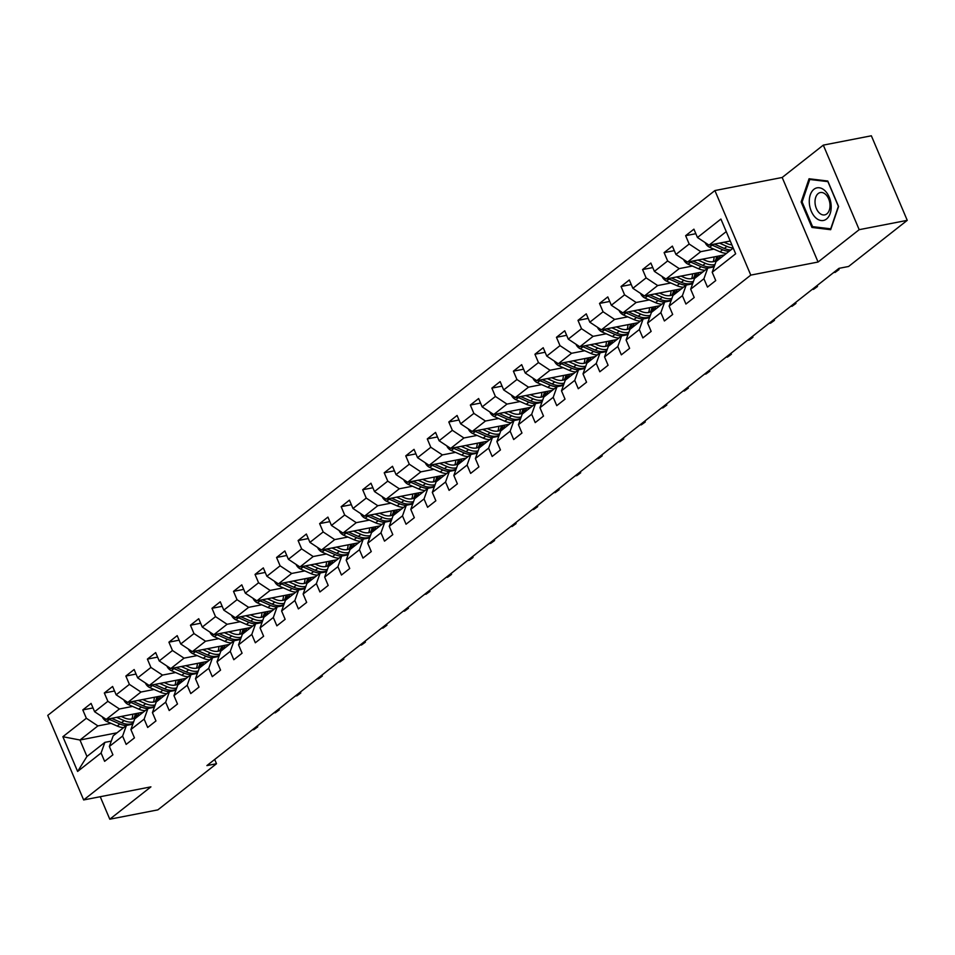 <?xml version="1.0" encoding="UTF-8"?>
<svg xmlns="http://www.w3.org/2000/svg" width="955" height="955" viewBox="0 0 955 955"><rect width="100%" height="100%" fill="white"/><g stroke="black" fill="none" stroke-linecap="round" stroke-linejoin="round"><path stroke-width="1.43" d="M714.901 190.558L47.75 715.39L83.646 799.944L750.785 275.112L714.901 190.558L782.181 177.475L818.065 262.028L859.19 229.678L823.306 145.124L782.181 177.475M823.306 145.124L871.354 135.789L907.25 220.342L859.19 229.678M117.023 732.807L79.969 740.018L86.953 756.467L104.895 742.357L101.087 752.994L104.62 761.338L112.905 754.82L109.359 746.476L122.61 736.054L126.156 744.399L134.44 737.881L130.895 729.536L144.145 719.115L147.679 727.459L155.963 720.941L152.43 712.609L165.669 702.176L169.214 710.52L177.499 704.002L173.953 695.67L187.204 685.248L190.749 693.581L199.022 687.075L195.489 678.73L208.727 668.309L212.273 676.653L220.557 670.135L217.012 661.791L230.262 651.37L233.808 659.714L242.081 653.196L238.547 644.852L251.798 634.43L255.331 642.775L263.616 636.257L260.07 627.924L273.321 617.491L276.866 625.835L285.139 619.317L281.606 610.985L294.856 600.564L298.39 608.896L306.674 602.39L303.129 594.046L316.38 583.624L319.925 591.969L328.198 585.451L324.664 577.107L337.915 566.685L341.448 575.029L349.733 568.512L346.188 560.167L359.438 549.746L362.984 558.09L371.268 551.572L367.723 543.24L380.973 532.806L384.507 541.151L392.792 534.633L389.258 526.301L402.497 515.879L406.042 524.211L414.327 517.706L410.781 509.361L424.032 498.94L427.577 507.284L435.85 500.766L432.317 492.422L445.555 482L449.101 490.345L457.385 483.827L453.84 475.483L467.091 465.061L470.636 473.405L478.909 466.888L475.375 458.555L488.626 448.122L492.159 456.466L500.444 449.948L496.898 441.616L510.149 431.194L513.695 439.527L521.967 433.021L518.434 424.677L531.684 414.255L535.218 422.599L543.502 416.082L539.957 407.737L553.208 397.316L556.753 405.66L565.026 399.142L561.492 390.798L574.743 380.377L578.276 388.721L586.561 382.203L583.016 373.871L596.266 363.437L599.812 371.782L608.096 365.264L604.551 356.931L617.801 346.51L621.335 354.842L629.62 348.336L626.086 339.992L639.325 329.57L642.87 337.915L651.155 331.397L647.609 323.053L660.86 312.631L664.405 320.976L672.678 314.458L669.145 306.113L682.383 295.692L685.929 304.036L694.213 297.518L690.668 289.186L703.919 278.753L707.464 287.097L715.737 280.579L712.203 272.247L735.66 253.791L720.918 219.053L697.46 237.509L693.915 229.164L685.63 235.682L695.837 233.7M101.087 752.994L77.618 771.449L62.875 736.711L86.344 718.255L82.799 709.911L93.005 707.93M685.63 235.682L689.176 244.026L675.925 254.448L672.38 246.104L664.107 252.621L667.64 260.954L654.402 271.387L650.856 263.043L642.572 269.561L646.117 277.893L632.867 288.315L629.321 279.982L621.048 286.488L624.582 294.832L611.331 305.254L607.798 296.91L599.513 303.427L603.059 311.772L589.808 322.193L586.263 313.849L577.99 320.367L581.523 328.711L568.273 339.132L564.739 330.788L556.455 337.306L560 345.638L546.749 356.072L543.204 347.727L534.931 354.245L538.465 362.578L525.214 372.999L521.681 364.667L513.396 371.173L516.942 379.517L503.691 389.938L500.145 381.594L491.861 388.112L495.406 396.456L482.156 406.878L478.622 398.533L470.338 405.051L473.871 413.396L460.632 423.817L457.087 415.473L448.802 421.991L452.348 430.323L439.097 440.756L435.552 432.412L427.279 438.93L430.812 447.262L417.562 457.684L414.028 449.351L405.744 455.857L409.289 464.202L396.038 474.623L392.493 466.279L384.22 472.797L387.754 481.141L374.503 491.562L370.97 483.218L362.685 489.736L366.231 498.08L352.98 508.502L349.435 500.157L341.162 506.675L344.695 515.008L331.445 525.441L327.911 517.097L319.627 523.615L323.172 531.947L309.921 542.368L306.376 534.036L298.103 540.542L301.637 548.886L288.386 559.308L284.853 550.963L276.568 557.481L280.113 565.826L266.863 576.247L263.317 567.903L255.033 574.421L258.578 582.765L245.328 593.186L241.794 584.842L233.509 591.36L237.043 599.692L223.804 610.126L220.259 601.781L211.974 608.299L215.52 616.632L202.269 627.053L198.724 618.721L190.451 625.227L193.984 633.571L180.734 643.992L177.2 635.648L168.916 642.166L172.461 650.51L159.21 660.932L155.665 652.587L147.392 659.105L150.926 667.45L137.675 677.871L134.142 669.527L125.857 676.045L129.403 684.377L116.152 694.81L112.606 686.466L104.334 692.984L107.867 701.316L94.617 711.738L91.083 703.405L82.799 709.911M907.25 220.342L848.589 266.481L838.979 268.343L206.889 765.6L216.499 763.725L214.684 759.464M109.359 746.476L113.168 735.839L126.418 725.418L132.817 724.177M143.25 712.179L106.184 719.39L119.435 708.968L132.578 706.413M126.418 725.418L122.61 736.054M94.617 711.738L106.184 719.39M107.867 701.316L119.435 708.968M130.895 729.536L134.703 718.9L147.953 708.479L154.34 707.237M164.773 695.252L127.719 702.45L140.97 692.029L154.101 689.474M147.953 708.479L144.145 719.115M116.152 694.81L127.719 702.45M129.403 684.377L140.97 692.029M152.43 712.609L156.238 701.973L169.477 691.539L175.875 690.298M186.309 678.313L149.255 685.511L162.493 675.09L175.636 672.535M169.477 691.539L165.669 702.176M137.675 677.871L149.255 685.511M150.926 667.45L162.493 675.09M173.953 695.67L177.761 685.033L191.012 674.612L197.41 673.371M207.832 661.373L170.778 668.572L184.029 658.15L197.16 655.596M191.012 674.612L187.204 685.248M159.21 660.932L170.778 668.572M172.461 650.51L184.029 658.15M195.489 678.73L199.297 668.094L212.547 657.673L218.934 656.431M229.367 644.434L192.313 651.644L205.552 641.223L218.695 638.668M212.547 657.673L208.727 668.309M180.734 643.992L192.313 651.644M193.984 633.571L205.552 641.223M217.012 661.791L220.82 651.155L234.071 640.733L240.469 639.492M250.89 627.495L213.836 634.705L227.087 624.284L240.23 621.729M234.071 640.733L230.262 651.37M202.269 627.053L213.836 634.705M215.52 616.632L227.087 624.284M238.547 644.852L242.355 634.216L255.606 623.794L261.992 622.553M272.426 610.567L235.372 617.766L248.622 607.344L261.754 604.79M255.606 623.794L251.798 634.43M223.804 610.126L235.372 617.766M237.043 599.692L248.622 607.344M260.07 627.924L263.878 617.288L277.129 606.855L283.528 605.613M293.949 593.628L256.895 600.826L270.146 590.405L283.289 587.85M277.129 606.855L273.321 617.491M245.328 593.186L256.895 600.826M258.578 582.765L270.146 590.405M281.606 610.985L285.414 600.349L298.664 589.927L305.051 588.686M315.484 576.689L278.43 583.887L291.681 573.466L304.812 570.911M298.664 589.927L294.856 600.564M266.863 576.247L278.43 583.887M280.113 565.826L291.681 573.466M303.129 594.046L306.937 583.41L320.188 572.988L326.586 571.747M337.019 559.749L299.954 566.96L313.204 556.538L326.347 553.984M320.188 572.988L316.38 583.624M288.386 559.308L299.954 566.96M301.637 548.886L313.204 556.538M324.664 577.107L328.472 566.47L341.723 556.049L348.109 554.807M358.543 542.81L321.489 550.02L334.739 539.599L347.871 537.044M341.723 556.049L337.915 566.685M309.921 542.368L321.489 550.02M323.172 531.947L334.739 539.599M346.188 560.167L349.996 549.531L363.246 539.109L369.645 537.868M380.078 525.883L343.012 533.081L356.263 522.66L369.406 520.105M363.246 539.109L359.438 549.746M331.445 525.441L343.012 533.081M344.695 515.008L356.263 522.66M367.723 543.24L371.531 532.604L384.781 522.17L391.168 520.929M401.601 508.943L364.547 516.142L377.798 505.72L390.929 503.166M384.781 522.17L380.973 532.806M352.98 508.502L364.547 516.142M366.231 498.08L377.798 505.72M389.258 526.301L393.066 515.664L406.305 505.243L412.703 504.001M423.137 492.004L386.083 499.202L399.321 488.781L412.464 486.226M406.305 505.243L402.497 515.879M374.503 491.562L386.083 499.202M387.754 481.141L399.321 488.781M410.781 509.361L414.589 498.725L427.84 488.303L434.239 487.062M444.66 475.065L407.606 482.275L420.857 471.854L433.988 469.299M427.84 488.303L424.032 498.94M396.038 474.623L407.606 482.275M409.289 464.202L420.857 471.854M432.317 492.422L436.125 481.786L449.375 471.364L455.762 470.123M466.195 458.125L429.141 465.336L442.38 454.914L455.523 452.36M449.375 471.364L445.555 482M417.562 457.684L429.141 465.336M430.812 447.262L442.38 454.914M453.84 475.483L457.648 464.846L470.899 454.425L477.297 453.183M487.719 441.198L450.665 448.396L463.915 437.975L477.058 435.42M470.899 454.425L467.091 465.061M439.097 440.756L450.665 448.396M452.348 430.323L463.915 437.975M475.375 458.555L479.183 447.919L492.434 437.486L498.82 436.244M509.254 424.259L472.2 431.457L485.45 421.036L498.582 418.481M492.434 437.486L488.626 448.122M460.632 423.817L472.2 431.457M473.871 413.396L485.45 421.036M496.898 441.616L500.707 430.98L513.957 420.558L520.356 419.317M530.789 407.319L493.723 414.518L506.974 404.096L520.117 401.542M513.957 420.558L510.149 431.194M482.156 406.878L493.723 414.518M495.406 396.456L506.974 404.096M518.434 424.677L522.242 414.04L535.492 403.619L541.879 402.377M552.312 390.38L515.258 397.59L528.509 387.169L541.64 384.614M535.492 403.619L531.684 414.255M503.691 389.938L515.258 397.59M516.942 379.517L528.509 387.169M539.957 407.737L543.765 397.101L557.016 386.68L563.414 385.438M573.848 373.441L536.782 380.651L550.032 370.23L563.175 367.675M557.016 386.68L553.208 397.316M525.214 372.999L536.782 380.651M538.465 362.578L550.032 370.23M561.492 390.798L565.3 380.162L578.551 369.74L584.938 368.499M595.371 356.513L558.317 363.712L571.568 353.29L584.699 350.736M578.551 369.74L574.743 380.377M546.749 356.072L558.317 363.712M560 345.638L571.568 353.29M583.016 373.871L586.836 363.234L600.074 352.801L606.473 351.559M616.906 339.574L579.84 346.772L593.091 336.351L606.234 333.796M600.074 352.801L596.266 363.437M568.273 339.132L579.84 346.772M581.523 328.711L593.091 336.351M604.551 356.931L608.359 346.295L621.61 335.874L627.996 334.632M638.429 322.635L601.375 329.833L614.626 319.412L627.757 316.857M621.61 335.874L617.801 346.51M589.808 322.193L601.375 329.833M603.059 311.772L614.626 319.412M626.086 339.992L629.894 329.356L643.133 318.934L649.531 317.693M659.965 305.695L622.911 312.906L636.149 302.484L649.293 299.93M643.133 318.934L639.325 329.57M611.331 305.254L622.911 312.906M624.582 294.832L636.149 302.484M647.609 323.053L651.417 312.416L664.668 301.995L671.067 300.753M681.488 288.756L644.434 295.966L657.685 285.545L670.816 282.99M664.668 301.995L660.86 312.631M632.867 288.315L644.434 295.966M646.117 277.893L657.685 285.545M669.145 306.113L672.953 295.477L686.203 285.056L692.59 283.814M703.023 271.829L665.969 279.027L679.22 268.606L692.351 266.051M686.203 285.056L682.383 295.692M654.402 271.387L665.969 279.027M667.64 260.954L679.22 268.606M690.668 289.186L694.476 278.55L707.727 268.116L714.125 266.875M724.547 254.89L687.493 262.088L700.743 251.666L713.886 249.112M707.727 268.116L703.919 278.753M675.925 254.448L687.493 262.088M689.176 244.026L700.743 251.666M712.203 272.247L716.011 261.61L733.225 248.061M730.241 241.03L709.028 245.149L726.242 231.611M697.46 237.509L709.028 245.149M100.239 796.709L109.789 819.211L157.85 809.876L216.499 763.725M109.789 819.211L150.914 786.86L83.646 799.944M818.065 262.028L750.785 275.112M104.895 742.357L111.281 741.116M111.043 723.353L97.911 725.907L79.969 740.018L62.875 736.711M86.953 756.467L77.618 771.449M86.344 718.255L97.911 725.907M664.107 252.621L674.314 250.64M642.572 269.561L652.778 267.567M621.048 286.488L631.243 284.506M599.513 303.427L609.72 301.446M577.99 320.367L588.185 318.385M556.455 337.306L566.661 335.324M534.931 354.245L545.126 352.252M513.396 371.173L523.603 369.191M491.861 388.112L502.067 386.13M470.338 405.051L480.544 403.07M448.802 421.991L459.009 420.009M427.279 438.93L437.486 436.936M405.744 455.857L415.95 453.876M384.22 472.797L394.415 470.815M362.685 489.736L372.892 487.754M341.162 506.675L351.356 504.694M319.627 523.615L329.833 521.621M298.103 540.542L308.298 538.56M276.568 557.481L286.775 555.5M255.033 574.421L265.239 572.439M233.509 591.36L243.716 589.378M211.974 608.299L222.181 606.306M190.451 625.227L200.657 623.245M168.916 642.166L179.122 640.184M147.392 659.105L157.587 657.124M125.857 676.045L136.064 674.063M104.334 692.984L114.528 690.99M809.052 178.764L801.138 201.982L811.941 227.445L830.671 229.701L838.586 206.483L827.77 181.02L809.052 178.764M814.711 226.896L811.941 227.445M802.164 201.78L801.138 201.982M705.184 242.582L705.196 242.725A6.78 4.93 51.8 0 0 709.589 247.226L720.046 251.822A19.566 14.23 51.8 0 0 726.504 253.35M719.497 243.119L726.946 246.402A19.566 14.23 51.8 0 0 733.165 247.918M724.045 242.236L727.268 243.644A16.235 11.806 51.8 0 0 731.876 244.874M711.332 244.707A6.78 4.93 51.8 0 0 712.215 245.16L722.672 249.768A19.566 14.23 51.8 0 0 729.131 251.284M730.778 249.983A19.566 14.23 -128.2 0 1 724.332 248.467L714.424 244.11M809.315 202.842A16.629 10.696 -101 0 0 821.216 220.545A16.629 10.696 -101 0 0 831.16 205.468A16.629 10.696 -101 0 0 819.271 187.765A16.629 10.696 -101 0 0 809.315 202.842M815.045 202.818A11.376 7.318 -101 0 0 824.69 214.887A11.376 7.318 -101 0 0 829.99 204.621A11.376 7.318 -101 0 0 820.345 192.54A11.376 7.318 -101 0 0 815.045 202.818M827.913 181.665L838.383 206.34L830.719 228.83L812.574 226.645L802.105 201.971L809.768 179.48L828.033 181.641M811.774 179.098L809.768 179.48M838.645 268.618L839.039 269.549L833.321 272.796M837.165 269.776L837.487 270.516L835.816 270.85M839.039 269.549L835.004 272.473M817.11 285.557L817.516 286.488L811.798 289.735M815.642 286.715L815.952 287.455L814.281 287.777M817.516 286.488L813.469 289.413M683.649 259.521L683.661 259.665A6.78 4.93 51.8 0 0 688.066 264.165L698.523 268.761A19.566 14.23 51.8 0 0 704.969 270.289M713.146 261.718A16.235 11.806 51.8 0 0 714.053 256.931M697.962 260.058L705.423 263.341A19.566 14.23 51.8 0 0 714.949 264.583M723.413 255.785A19.566 14.23 51.8 0 0 723.544 255.081M702.522 259.175L705.733 260.584A16.235 11.806 51.8 0 0 717.324 259.915A16.235 11.806 51.8 0 0 720.273 255.725M689.808 261.646A6.78 4.93 51.8 0 0 690.692 262.1L701.137 266.696A19.566 14.23 51.8 0 0 707.595 268.224M713.278 267.042A19.566 14.23 51.8 0 0 714.256 266.481M716.596 256.429A16.235 11.806 -128.2 0 1 714.913 261.252M714.447 265.968A19.566 14.23 -128.2 0 1 702.796 265.394L692.888 261.037M715.904 260.822A16.235 11.806 51.8 0 0 718.1 256.143M662.113 276.461L662.137 276.604A6.78 4.93 51.8 0 0 666.53 281.104L676.988 285.7A19.566 14.23 51.8 0 0 683.446 287.228M691.623 278.645A16.235 11.806 51.8 0 0 692.518 273.87M676.438 276.998L683.887 280.269A19.566 14.23 51.8 0 0 693.414 281.522M701.877 272.724A19.566 14.23 51.8 0 0 702.009 272.02M680.987 276.102L684.21 277.523A16.235 11.806 51.8 0 0 695.789 276.855A16.235 11.806 51.8 0 0 698.738 272.653M668.273 278.574A6.78 4.93 51.8 0 0 669.157 279.039L679.614 283.635A19.566 14.23 51.8 0 0 686.072 285.163M691.742 283.981A19.566 14.23 51.8 0 0 692.733 283.42M695.061 273.369A16.235 11.806 -128.2 0 1 693.378 278.192M692.924 282.907A19.566 14.23 -128.2 0 1 681.261 282.334L671.365 277.977M694.38 277.75A16.235 11.806 51.8 0 0 696.565 273.082M795.587 302.484L795.981 303.427L790.263 306.674M794.106 303.654L794.429 304.394L792.746 304.717M795.981 303.427L791.946 306.352M774.051 319.424L774.457 320.367L768.739 323.614M772.583 320.582L772.893 321.334L771.222 321.656M774.457 320.367L770.41 323.279M752.528 336.363L752.922 337.306L747.204 340.541M751.048 337.521L751.37 338.273L749.687 338.595M752.922 337.306L748.875 340.219M640.59 293.4L640.602 293.531A6.78 4.93 51.8 0 0 645.007 298.044L655.464 302.64A19.566 14.23 51.8 0 0 661.911 304.168M670.088 295.584A16.235 11.806 51.8 0 0 670.995 290.798M654.903 293.925L662.364 297.208A19.566 14.23 51.8 0 0 671.878 298.461M680.354 289.663A19.566 14.23 51.8 0 0 680.485 288.959M659.463 293.042L662.675 294.462A16.235 11.806 51.8 0 0 674.266 293.794A16.235 11.806 51.8 0 0 677.214 289.592M646.75 295.513A6.78 4.93 51.8 0 0 647.621 295.978L658.079 300.574A19.566 14.23 51.8 0 0 664.537 302.102M670.207 300.921A19.566 14.23 51.8 0 0 671.198 300.359M673.538 290.308A16.235 11.806 -128.2 0 1 671.854 295.131M671.389 299.834A19.566 14.23 -128.2 0 1 659.738 299.273L649.83 294.916M672.845 294.689A16.235 11.806 51.8 0 0 675.042 290.022M619.055 310.327L619.079 310.471A6.78 4.93 51.8 0 0 623.472 314.971L633.929 319.579A19.566 14.23 51.8 0 0 640.387 321.095M648.564 312.524A16.235 11.806 51.8 0 0 649.46 307.737M633.38 310.864L640.829 314.147A19.566 14.23 51.8 0 0 650.355 315.389M658.819 306.591A19.566 14.23 51.8 0 0 658.95 305.898M637.928 309.981L641.151 311.402A16.235 11.806 51.8 0 0 652.731 310.721A16.235 11.806 51.8 0 0 655.679 306.531M625.215 312.452A6.78 4.93 51.8 0 0 626.098 312.918L636.555 317.514A19.566 14.23 51.8 0 0 643.002 319.042M648.684 317.86A19.566 14.23 51.8 0 0 649.675 317.299M652.002 307.247A16.235 11.806 -128.2 0 1 650.319 312.058M649.854 316.774A19.566 14.23 -128.2 0 1 638.203 316.212L628.306 311.855M651.322 311.628A16.235 11.806 51.8 0 0 653.507 306.949M597.532 327.267L597.543 327.41A6.78 4.93 51.8 0 0 601.948 331.91L612.394 336.506A19.566 14.23 51.8 0 0 618.852 338.034M627.029 329.463A16.235 11.806 51.8 0 0 627.936 324.676M611.845 327.804L619.294 331.087A19.566 14.23 51.8 0 0 628.82 332.328M637.295 323.53A19.566 14.23 51.8 0 0 637.427 322.826M616.405 326.92L619.616 328.329A16.235 11.806 51.8 0 0 631.207 327.661A16.235 11.806 51.8 0 0 634.156 323.47M603.691 329.391A6.78 4.93 51.8 0 0 604.563 329.845L615.02 334.453A19.566 14.23 51.8 0 0 621.478 335.969M627.149 334.787A19.566 14.23 51.8 0 0 628.139 334.238M630.479 324.187A16.235 11.806 -128.2 0 1 628.796 328.998M628.33 333.713A19.566 14.23 -128.2 0 1 616.679 333.152L606.771 328.795M629.787 328.568A16.235 11.806 51.8 0 0 631.971 323.888M575.996 344.206L576.02 344.349A6.78 4.93 51.8 0 0 580.413 348.85L590.87 353.445A19.566 14.23 51.8 0 0 597.329 354.974M605.506 346.402A16.235 11.806 51.8 0 0 606.401 341.615M590.309 344.743L597.77 348.026A19.566 14.23 51.8 0 0 607.296 349.267M615.76 340.469A19.566 14.23 51.8 0 0 615.891 339.765M594.87 343.86L598.081 345.268A16.235 11.806 51.8 0 0 609.672 344.6A16.235 11.806 51.8 0 0 612.621 340.41M582.156 346.331A6.78 4.93 51.8 0 0 583.039 346.784L593.497 351.38A19.566 14.23 51.8 0 0 599.943 352.908M605.625 351.726A19.566 14.23 51.8 0 0 606.616 351.165M608.944 341.114A16.235 11.806 -128.2 0 1 607.261 345.937M606.795 350.652A19.566 14.23 -128.2 0 1 595.144 350.079L585.248 345.722M608.263 345.507A16.235 11.806 51.8 0 0 610.448 340.828M554.473 361.145L554.485 361.288A6.78 4.93 51.8 0 0 558.89 365.789L569.335 370.385A19.566 14.23 51.8 0 0 575.793 371.913M583.971 363.33A16.235 11.806 51.8 0 0 584.878 358.555M568.786 361.682L576.235 364.953A19.566 14.23 51.8 0 0 585.761 366.207M594.237 357.409A19.566 14.23 51.8 0 0 594.368 356.704M573.334 360.787L576.557 362.208A16.235 11.806 51.8 0 0 588.137 361.539A16.235 11.806 51.8 0 0 591.097 357.337M560.621 363.258A6.78 4.93 51.8 0 0 561.504 363.724L571.961 368.32A19.566 14.23 51.8 0 0 578.42 369.848M584.09 368.666A19.566 14.23 51.8 0 0 585.081 368.105M587.409 358.053A16.235 11.806 -128.2 0 1 585.737 362.876M585.272 367.591A19.566 14.23 -128.2 0 1 573.621 367.018L563.713 362.661M586.728 362.434A16.235 11.806 51.8 0 0 588.913 357.767M532.938 378.085L532.95 378.216A6.78 4.93 51.8 0 0 537.355 382.728L547.812 387.324A19.566 14.23 51.8 0 0 554.27 388.852M562.447 380.269A16.235 11.806 51.8 0 0 563.343 375.482M547.251 378.61L554.712 381.893A19.566 14.23 51.8 0 0 564.238 383.146M572.702 374.348A19.566 14.23 51.8 0 0 572.833 373.644M551.811 377.726L555.022 379.147A16.235 11.806 51.8 0 0 566.613 378.478A16.235 11.806 51.8 0 0 569.562 374.276M539.098 380.197A6.78 4.93 51.8 0 0 539.981 380.663L550.426 385.259A19.566 14.23 51.8 0 0 556.884 386.787M562.567 385.605A19.566 14.23 51.8 0 0 563.557 385.044M565.885 374.993A16.235 11.806 -128.2 0 1 564.202 379.815M563.737 384.519A19.566 14.23 -128.2 0 1 552.086 383.958L542.189 379.601M565.205 379.374A16.235 11.806 51.8 0 0 567.389 374.706M511.414 395.012L511.426 395.155A6.78 4.93 51.8 0 0 515.819 399.656L526.277 404.263A19.566 14.23 51.8 0 0 532.735 405.78M540.912 397.208A16.235 11.806 51.8 0 0 541.807 392.421M525.727 395.549L533.177 398.832A19.566 14.23 51.8 0 0 542.703 400.073M551.166 391.275A19.566 14.23 51.8 0 0 551.31 390.583M530.276 394.666L533.499 396.086A16.235 11.806 51.8 0 0 545.078 395.406A16.235 11.806 51.8 0 0 548.039 391.216M517.562 397.137A6.78 4.93 51.8 0 0 518.446 397.602L528.903 402.198A19.566 14.23 51.8 0 0 535.361 403.726M541.031 402.544A19.566 14.23 51.8 0 0 542.022 401.983M544.35 391.932A16.235 11.806 -128.2 0 1 542.679 396.743M542.213 401.458A19.566 14.23 -128.2 0 1 530.562 400.897L520.654 396.54M543.67 396.313A16.235 11.806 51.8 0 0 545.854 391.634M489.879 411.951L489.891 412.094A6.78 4.93 51.8 0 0 494.296 416.595L504.753 421.191A19.566 14.23 51.8 0 0 511.2 422.719M519.377 414.148A16.235 11.806 51.8 0 0 520.284 409.361M504.192 412.488L511.653 415.771A19.566 14.23 51.8 0 0 521.179 417.013M529.643 408.215A19.566 14.23 51.8 0 0 529.774 407.51M508.752 411.605L511.964 413.014A16.235 11.806 51.8 0 0 523.555 412.345A16.235 11.806 51.8 0 0 526.503 408.155M496.039 414.076A6.78 4.93 51.8 0 0 496.922 414.53L507.368 419.138A19.566 14.23 51.8 0 0 513.826 420.654M519.508 419.472A19.566 14.23 51.8 0 0 520.487 418.923M522.827 408.871A16.235 11.806 -128.2 0 1 521.144 413.682M520.678 418.397A19.566 14.23 -128.2 0 1 509.027 417.836L499.119 413.479M522.146 413.252A16.235 11.806 51.8 0 0 524.331 408.573M468.356 428.89L468.368 429.034A6.78 4.93 51.8 0 0 472.761 433.534L483.218 438.13A19.566 14.23 51.8 0 0 489.676 439.658M497.853 431.087A16.235 11.806 51.8 0 0 498.749 426.3M482.669 429.428L490.118 432.711A19.566 14.23 51.8 0 0 499.644 433.952M508.108 425.154A19.566 14.23 51.8 0 0 508.251 424.45M487.217 428.544L490.44 429.953A16.235 11.806 51.8 0 0 502.02 429.284A16.235 11.806 51.8 0 0 504.968 425.094M474.504 431.015A6.78 4.93 51.8 0 0 475.387 431.469L485.844 436.065A19.566 14.23 51.8 0 0 492.303 437.593M497.973 436.411A19.566 14.23 51.8 0 0 498.964 435.85M501.291 425.799A16.235 11.806 -128.2 0 1 499.608 430.621M499.155 435.337A19.566 14.23 -128.2 0 1 487.504 434.764L477.596 430.407M500.611 430.192A16.235 11.806 51.8 0 0 502.796 425.512M446.821 445.83L446.833 445.973A6.78 4.93 51.8 0 0 451.238 450.474L461.695 455.069A19.566 14.23 51.8 0 0 468.141 456.597M476.318 448.014A16.235 11.806 51.8 0 0 477.225 443.239M461.134 446.367L468.595 449.638A19.566 14.23 51.8 0 0 478.121 450.891M486.584 442.093A19.566 14.23 51.8 0 0 486.716 441.389M465.694 445.472L468.905 446.892A16.235 11.806 51.8 0 0 480.496 446.224A16.235 11.806 51.8 0 0 483.445 442.022M452.98 447.943A6.78 4.93 51.8 0 0 453.852 448.408L464.309 453.004A19.566 14.23 51.8 0 0 470.767 454.532M476.45 453.35A19.566 14.23 51.8 0 0 477.428 452.789M479.768 442.738A16.235 11.806 -128.2 0 1 478.085 447.561M477.619 452.276A19.566 14.23 -128.2 0 1 465.968 451.703L456.06 447.346M479.076 447.119A16.235 11.806 51.8 0 0 481.272 442.452M425.285 462.769L425.309 462.9A6.78 4.93 51.8 0 0 429.702 467.413L440.16 472.009A19.566 14.23 51.8 0 0 446.618 473.537M454.795 464.954A16.235 11.806 51.8 0 0 455.69 460.167M439.61 463.294L447.059 466.577A19.566 14.23 51.8 0 0 456.586 467.831M465.049 459.033A19.566 14.23 51.8 0 0 465.181 458.328M444.159 462.411L447.382 463.832A16.235 11.806 51.8 0 0 458.961 463.163A16.235 11.806 51.8 0 0 461.91 458.961M431.445 464.882A6.78 4.93 51.8 0 0 432.329 465.348L442.786 469.944A19.566 14.23 51.8 0 0 449.244 471.472M454.914 470.29A19.566 14.23 51.8 0 0 455.905 469.729M458.233 459.677A16.235 11.806 -128.2 0 1 456.55 464.5M456.096 469.203A19.566 14.23 -128.2 0 1 444.433 468.642L434.537 464.285M457.552 464.058A16.235 11.806 51.8 0 0 459.737 459.391M403.762 479.697L403.774 479.84A6.78 4.93 51.8 0 0 408.179 484.34L418.624 488.948A19.566 14.23 51.8 0 0 425.082 490.464M433.26 481.893A16.235 11.806 51.8 0 0 434.167 477.106M418.075 480.234L425.536 483.517A19.566 14.23 51.8 0 0 435.05 484.758M443.526 475.96A19.566 14.23 51.8 0 0 443.657 475.268M422.635 479.35L425.846 480.771A16.235 11.806 51.8 0 0 437.438 480.09A16.235 11.806 51.8 0 0 440.386 475.9M409.922 481.821A6.78 4.93 51.8 0 0 410.793 482.287L421.251 486.883A19.566 14.23 51.8 0 0 427.709 488.411M433.379 487.229A19.566 14.23 51.8 0 0 434.37 486.668M436.71 476.617A16.235 11.806 -128.2 0 1 435.026 481.427M434.561 486.143A19.566 14.23 -128.2 0 1 422.91 485.582L413.002 481.225M436.017 480.998A16.235 11.806 51.8 0 0 438.214 476.318M382.227 496.636L382.251 496.779A6.78 4.93 51.8 0 0 386.644 501.28L397.101 505.875A19.566 14.23 51.8 0 0 403.559 507.403M411.736 498.832A16.235 11.806 51.8 0 0 412.632 494.045M396.552 497.173L404.001 500.456A19.566 14.23 51.8 0 0 413.527 501.697M421.991 492.899A19.566 14.23 51.8 0 0 422.122 492.195M401.1 496.29L404.323 497.698A16.235 11.806 51.8 0 0 415.903 497.03A16.235 11.806 51.8 0 0 418.851 492.84M388.387 498.761A6.78 4.93 51.8 0 0 389.27 499.214L399.727 503.822A19.566 14.23 51.8 0 0 406.173 505.338M411.856 504.156A19.566 14.23 51.8 0 0 412.846 503.607M415.174 493.556A16.235 11.806 -128.2 0 1 413.491 498.367M413.026 503.082A19.566 14.23 -128.2 0 1 401.375 502.521L391.478 498.164M414.494 497.937A16.235 11.806 51.8 0 0 416.678 493.258M360.704 513.575L360.715 513.718A6.78 4.93 51.8 0 0 365.12 518.219L375.566 522.815A19.566 14.23 51.8 0 0 382.024 524.343M390.201 515.772A16.235 11.806 51.8 0 0 391.108 510.985M375.017 514.112L382.466 517.395A19.566 14.23 51.8 0 0 391.992 518.637M400.467 509.839A19.566 14.23 51.8 0 0 400.599 509.134M379.577 513.229L382.788 514.638A16.235 11.806 51.8 0 0 394.379 513.969A16.235 11.806 51.8 0 0 397.328 509.779M366.863 515.7A6.78 4.93 51.8 0 0 367.735 516.154L378.192 520.75A19.566 14.23 51.8 0 0 384.65 522.278M390.32 521.096A19.566 14.23 51.8 0 0 391.311 520.547M393.651 510.483A16.235 11.806 -128.2 0 1 391.968 515.306M391.502 520.021A19.566 14.23 -128.2 0 1 379.851 519.448L369.943 515.091M392.959 514.876A16.235 11.806 51.8 0 0 395.143 510.197M339.168 530.514L339.192 530.658A6.78 4.93 51.8 0 0 343.585 535.158L354.042 539.754A19.566 14.23 51.8 0 0 360.501 541.282M368.678 532.699A16.235 11.806 51.8 0 0 369.573 527.924M353.481 531.052L360.942 534.323A19.566 14.23 51.8 0 0 370.468 535.576M378.932 526.778A19.566 14.23 51.8 0 0 379.063 526.074M358.041 530.156L361.253 531.577A16.235 11.806 51.8 0 0 372.844 530.908A16.235 11.806 51.8 0 0 375.793 526.706M345.328 532.627A6.78 4.93 51.8 0 0 346.211 533.093L356.669 537.689A19.566 14.23 51.8 0 0 363.115 539.217M368.797 538.035A19.566 14.23 51.8 0 0 369.788 537.474M372.116 527.423A16.235 11.806 -128.2 0 1 370.433 532.245M369.967 536.961A19.566 14.23 -128.2 0 1 358.316 536.388L348.42 532.031M371.435 531.804A16.235 11.806 51.8 0 0 373.62 527.136M317.645 547.454L317.657 547.585A6.78 4.93 51.8 0 0 322.062 552.097L332.507 556.693A19.566 14.23 51.8 0 0 338.965 558.221M347.143 549.638A16.235 11.806 51.8 0 0 348.05 544.851M331.958 547.979L339.407 551.262A19.566 14.23 51.8 0 0 348.933 552.515M357.409 543.717A19.566 14.23 51.8 0 0 357.54 543.013M336.506 547.096L339.729 548.516A16.235 11.806 51.8 0 0 351.309 547.848A16.235 11.806 51.8 0 0 354.269 543.646M323.793 549.567A6.78 4.93 51.8 0 0 324.676 550.032L335.133 554.628A19.566 14.23 51.8 0 0 341.592 556.156M347.262 554.974A19.566 14.23 51.8 0 0 348.253 554.413M350.581 544.362A16.235 11.806 -128.2 0 1 348.909 549.185M348.444 553.888A19.566 14.23 -128.2 0 1 336.793 553.327L326.885 548.97M349.9 548.743A16.235 11.806 51.8 0 0 352.085 544.075M296.11 564.381L296.122 564.524A6.78 4.93 51.8 0 0 300.527 569.025L310.984 573.633A19.566 14.23 51.8 0 0 317.442 575.149M325.619 566.578A16.235 11.806 51.8 0 0 326.514 561.791M310.423 564.918L317.884 568.201A19.566 14.23 51.8 0 0 327.41 569.443M335.874 560.645A19.566 14.23 51.8 0 0 336.005 559.952M314.983 564.035L318.194 565.456A16.235 11.806 51.8 0 0 329.785 564.775A16.235 11.806 51.8 0 0 332.734 560.585M302.269 566.506A6.78 4.93 51.8 0 0 303.153 566.972L313.598 571.568A19.566 14.23 51.8 0 0 320.056 573.096M325.739 571.914A19.566 14.23 51.8 0 0 326.729 571.353M329.057 561.301A16.235 11.806 -128.2 0 1 327.374 566.112M326.908 570.827A19.566 14.23 -128.2 0 1 315.257 570.266L305.361 565.909M328.377 565.682A16.235 11.806 51.8 0 0 330.561 561.003M274.586 581.32L274.598 581.464A6.78 4.93 51.8 0 0 278.991 585.964L289.449 590.56A19.566 14.23 51.8 0 0 295.907 592.088M304.084 583.517A16.235 11.806 51.8 0 0 304.979 578.73M288.899 581.858L296.348 585.14A19.566 14.23 51.8 0 0 305.875 586.382M314.338 577.584A19.566 14.23 51.8 0 0 314.482 576.88M293.448 580.974L296.671 582.383A16.235 11.806 51.8 0 0 308.25 581.714A16.235 11.806 51.8 0 0 311.211 577.524M280.734 583.445A6.78 4.93 51.8 0 0 281.618 583.899L292.075 588.507A19.566 14.23 51.8 0 0 298.533 590.023M304.203 588.841A19.566 14.23 51.8 0 0 305.194 588.292M307.522 578.241A16.235 11.806 -128.2 0 1 305.851 583.051M305.385 587.767A19.566 14.23 -128.2 0 1 293.734 587.206L283.826 582.848M306.842 582.622A16.235 11.806 51.8 0 0 309.026 577.942M253.051 598.26L253.063 598.403A6.78 4.93 51.8 0 0 257.468 602.903L267.925 607.499A19.566 14.23 51.8 0 0 274.372 609.027M282.549 600.456A16.235 11.806 51.8 0 0 283.456 595.669M267.364 598.797L274.825 602.08A19.566 14.23 51.8 0 0 284.351 603.321M292.815 594.523A19.566 14.23 51.8 0 0 292.946 593.819M271.924 597.914L275.136 599.322A16.235 11.806 51.8 0 0 286.727 598.654A16.235 11.806 51.8 0 0 289.675 594.464M259.211 600.385A6.78 4.93 51.8 0 0 260.094 600.838L270.54 605.434A19.566 14.23 51.8 0 0 276.998 606.962M282.68 605.78A19.566 14.23 51.8 0 0 283.659 605.231M285.999 595.168A16.235 11.806 -128.2 0 1 284.315 599.991M283.85 604.706A19.566 14.23 -128.2 0 1 272.199 604.133L262.291 599.776M285.318 599.561A16.235 11.806 51.8 0 0 287.503 594.881M730.993 353.302L731.399 354.233L725.681 357.48M729.525 354.46L729.835 355.2L728.164 355.535M731.399 354.233L727.352 357.158M709.47 370.242L709.863 371.173L704.145 374.42M707.989 371.4L708.3 372.14L706.628 372.462M709.863 371.173L705.817 374.097M687.934 387.169L688.34 388.112L682.622 391.359M686.466 388.339L686.776 389.079L685.105 389.401M688.34 388.112L684.293 391.037M666.411 404.108L666.805 405.051L661.087 408.298M664.931 405.266L665.241 406.018L663.57 406.341M666.805 405.051L662.758 407.964M644.876 421.048L645.27 421.991L639.564 425.226M643.395 422.206L643.718 422.958L642.047 423.28M645.27 421.991L641.235 424.903M623.352 437.987L623.746 438.918L618.028 442.165M621.872 439.145L622.183 439.885L620.511 440.219M623.746 438.918L619.7 441.843M601.817 454.926L602.211 455.857L596.493 459.104M600.337 456.084L600.659 456.824L598.988 457.147M602.211 455.857L598.176 458.782M580.282 471.854L580.688 472.797L574.97 476.044M578.814 473.023L579.124 473.764L577.453 474.086M580.688 472.797L576.641 475.721M558.759 488.793L559.153 489.736L553.434 492.983M557.278 489.951L557.601 490.703L555.917 491.025M559.153 489.736L555.118 492.649M537.223 505.732L537.629 506.675L531.911 509.91M535.755 506.89L536.065 507.642L534.394 507.965M537.629 506.675L533.582 509.588M515.7 522.672L516.094 523.603L510.376 526.85M514.22 523.829L514.542 524.57L512.859 524.904M516.094 523.603L512.047 526.527M494.165 539.611L494.571 540.542L488.853 543.789M492.696 540.769L493.007 541.509L491.336 541.831M494.571 540.542L490.524 543.467M472.641 556.538L473.035 557.481L467.317 560.728M471.161 557.708L471.472 558.448L469.8 558.77M473.035 557.481L468.989 560.406M451.106 573.477L451.512 574.421L445.794 577.668M449.626 574.635L449.948 575.388L448.277 575.71M451.512 574.421L447.465 577.333M429.583 590.417L429.977 591.36L424.259 594.595M428.103 591.575L428.413 592.327L426.742 592.649M429.977 591.36L425.93 594.273M408.048 607.356L408.442 608.287L402.735 611.534M406.567 608.514L406.89 609.254L405.218 609.588M408.442 608.287L404.407 611.212M386.512 624.295L386.918 625.227L381.2 628.474M385.044 625.453L385.354 626.193L383.683 626.516M386.918 625.227L382.871 628.151M364.989 641.223L365.383 642.166L359.665 645.413M363.509 642.393L363.831 643.133L362.16 643.455M365.383 642.166L361.348 645.091M231.528 615.199L231.54 615.342A6.78 4.93 51.8 0 0 235.933 619.843L246.39 624.439A19.566 14.23 51.8 0 0 252.848 625.967M261.025 617.384A16.235 11.806 51.8 0 0 261.921 612.609M245.841 615.736L253.29 619.007A19.566 14.23 51.8 0 0 262.816 620.261M271.28 611.463A19.566 14.23 51.8 0 0 271.423 610.758M250.389 614.841L253.612 616.262A16.235 11.806 51.8 0 0 265.192 615.593A16.235 11.806 51.8 0 0 268.14 611.391M237.676 617.312A6.78 4.93 51.8 0 0 238.559 617.778L249.016 622.374A19.566 14.23 51.8 0 0 255.474 623.902M261.145 622.72A19.566 14.23 51.8 0 0 262.136 622.159M264.463 612.107A16.235 11.806 -128.2 0 1 262.78 616.93M262.327 621.645A19.566 14.23 -128.2 0 1 250.676 621.072L240.767 616.715M263.783 616.488A16.235 11.806 51.8 0 0 265.968 611.821M209.993 632.138L210.005 632.27A6.78 4.93 51.8 0 0 214.409 636.782L224.867 641.378A19.566 14.23 51.8 0 0 231.313 642.906M239.49 634.323A16.235 11.806 51.8 0 0 240.397 629.536M224.306 632.664L231.767 635.946A19.566 14.23 51.8 0 0 241.293 637.2M249.756 628.402A19.566 14.23 51.8 0 0 249.888 627.698M228.866 631.78L232.077 633.201A16.235 11.806 51.8 0 0 243.668 632.532A16.235 11.806 51.8 0 0 246.617 628.33M216.152 634.251A6.78 4.93 51.8 0 0 217.024 634.717L227.481 639.313A19.566 14.23 51.8 0 0 233.939 640.841M239.621 639.659A19.566 14.23 51.8 0 0 240.6 639.098M242.94 629.047A16.235 11.806 -128.2 0 1 241.257 633.869M240.791 638.573A19.566 14.23 -128.2 0 1 229.14 638.012L219.232 633.654M242.248 633.428A16.235 11.806 51.8 0 0 244.444 628.76M343.454 658.162L343.86 659.105L338.142 662.352M341.986 659.32L342.296 660.072L340.625 660.394M343.86 659.105L339.813 662.018M188.457 649.066L188.481 649.209A6.78 4.93 51.8 0 0 192.874 653.709L203.331 658.317A19.566 14.23 51.8 0 0 209.79 659.833M217.967 651.262A16.235 11.806 51.8 0 0 218.862 646.475M202.782 649.603L210.231 652.886A19.566 14.23 51.8 0 0 219.757 654.127M228.221 645.329A19.566 14.23 51.8 0 0 228.352 644.637M207.331 648.72L210.554 650.14A16.235 11.806 51.8 0 0 222.133 649.46A16.235 11.806 51.8 0 0 225.082 645.27M194.617 651.191A6.78 4.93 51.8 0 0 195.5 651.656L205.958 656.252A19.566 14.23 51.8 0 0 212.416 657.78M218.086 656.598A19.566 14.23 51.8 0 0 219.077 656.037M221.405 645.986A16.235 11.806 -128.2 0 1 219.722 650.797M219.268 655.512A19.566 14.23 -128.2 0 1 207.605 654.951L197.709 650.594M220.724 650.367A16.235 11.806 51.8 0 0 222.909 645.687M321.931 675.101L322.324 676.045L316.606 679.28M320.45 676.259L320.773 677.011L319.089 677.334M322.324 676.045L318.29 678.957M166.934 666.005L166.946 666.148A6.78 4.93 51.8 0 0 171.351 670.649L181.796 675.245A19.566 14.23 51.8 0 0 188.254 676.773M196.432 668.202A16.235 11.806 51.8 0 0 197.339 663.415M181.247 666.542L188.708 669.825A19.566 14.23 51.8 0 0 198.222 671.067M206.698 662.269A19.566 14.23 51.8 0 0 206.829 661.564M185.807 665.659L189.018 667.067A16.235 11.806 51.8 0 0 200.61 666.399A16.235 11.806 51.8 0 0 203.558 662.209M173.094 668.13A6.78 4.93 51.8 0 0 173.965 668.584L184.422 673.191A19.566 14.23 51.8 0 0 190.881 674.708M196.551 673.526A19.566 14.23 51.8 0 0 197.542 672.977M199.882 662.925A16.235 11.806 -128.2 0 1 198.198 667.736M197.733 672.451A19.566 14.23 -128.2 0 1 186.082 671.89L176.174 667.533M199.189 667.306A16.235 11.806 51.8 0 0 201.386 662.627M300.395 692.041L300.801 692.972L295.083 696.219M298.927 693.199L299.237 693.939L297.566 694.273M300.801 692.972L296.754 695.897M145.399 682.944L145.423 683.088A6.78 4.93 51.8 0 0 149.816 687.588L160.273 692.184A19.566 14.23 51.8 0 0 166.731 693.712M174.908 685.141A16.235 11.806 51.8 0 0 175.804 680.354M159.712 683.482L167.173 686.764A19.566 14.23 51.8 0 0 176.699 688.006M185.163 679.208A19.566 14.23 51.8 0 0 185.294 678.504M164.272 682.598L167.495 684.007A16.235 11.806 51.8 0 0 179.074 683.338A16.235 11.806 51.8 0 0 182.023 679.148M151.559 685.069A6.78 4.93 51.8 0 0 152.442 685.523L162.899 690.119A19.566 14.23 51.8 0 0 169.345 691.647M175.028 690.465A19.566 14.23 51.8 0 0 176.018 689.916M178.346 679.853A16.235 11.806 -128.2 0 1 176.663 684.675M176.198 689.391A19.566 14.23 -128.2 0 1 164.547 688.818L154.65 684.46M177.666 684.246A16.235 11.806 51.8 0 0 179.85 679.566M278.872 708.98L279.266 709.911L273.548 713.158M277.392 710.138L277.714 710.878L276.031 711.2M279.266 709.911L275.219 712.836M123.875 699.884L123.887 700.027A6.78 4.93 51.8 0 0 128.292 704.527L138.738 709.123A19.566 14.23 51.8 0 0 145.196 710.651M153.373 702.068A16.235 11.806 51.8 0 0 154.28 697.293M138.189 700.421L145.638 703.692A19.566 14.23 51.8 0 0 155.164 704.945M163.639 696.147A19.566 14.23 51.8 0 0 163.771 695.443M142.749 699.526L145.96 700.946A16.235 11.806 51.8 0 0 157.551 700.278A16.235 11.806 51.8 0 0 160.5 696.076M130.035 701.997A6.78 4.93 51.8 0 0 130.907 702.462L141.364 707.058A19.566 14.23 51.8 0 0 147.822 708.586M153.492 707.404A19.566 14.23 51.8 0 0 154.483 706.843M156.823 696.792A16.235 11.806 -128.2 0 1 155.14 701.615M154.674 706.33A19.566 14.23 -128.2 0 1 143.023 705.757L133.115 701.4M156.131 701.173A16.235 11.806 51.8 0 0 158.315 696.505M257.337 725.907L257.743 726.851L252.025 730.098M255.868 727.077L256.179 727.817L254.507 728.14M257.743 726.851L253.696 729.775M102.34 716.823L102.364 716.954A6.78 4.93 51.8 0 0 106.757 721.467L117.214 726.063A19.566 14.23 51.8 0 0 123.672 727.591M131.85 719.008A16.235 11.806 51.8 0 0 132.745 714.221M116.653 717.348L124.114 720.631A19.566 14.23 51.8 0 0 133.64 721.885M142.104 713.087A19.566 14.23 51.8 0 0 142.235 712.382M121.213 716.465L124.425 717.885A16.235 11.806 51.8 0 0 136.016 717.217A16.235 11.806 51.8 0 0 138.964 713.015M108.5 718.936A6.78 4.93 51.8 0 0 109.383 719.402L119.841 723.997A19.566 14.23 51.8 0 0 126.287 725.525M131.969 724.344A19.566 14.23 51.8 0 0 132.96 723.783M135.288 713.731A16.235 11.806 -128.2 0 1 133.605 718.554M133.139 723.257A19.566 14.23 -128.2 0 1 121.488 722.696L111.592 718.339M134.607 718.112A16.235 11.806 51.8 0 0 136.792 713.445M722.672 249.768L720.046 251.822M726.946 246.402L724.332 248.467M712.215 245.16L709.589 247.226M701.137 266.696L698.523 268.761M705.423 263.341L702.796 265.394M690.692 262.1L688.066 264.165M679.614 283.635L676.988 285.7M683.887 280.269L681.261 282.334M669.157 279.039L666.53 281.104M658.079 300.574L655.464 302.64M662.364 297.208L659.738 299.273M647.621 295.978L645.007 298.044M636.555 317.514L633.929 319.579M640.829 314.147L638.203 316.212M626.098 312.918L623.472 314.971M615.02 334.453L612.394 336.506M619.294 331.087L616.679 333.152M604.563 329.845L601.948 331.91M593.497 351.38L590.87 353.445M597.77 348.026L595.144 350.079M583.039 346.784L580.413 348.85M571.961 368.32L569.335 370.385M576.235 364.953L573.621 367.018M561.504 363.724L558.89 365.789M550.426 385.259L547.812 387.324M554.712 381.893L552.086 383.958M539.981 380.663L537.355 382.728M528.903 402.198L526.277 404.263M533.177 398.832L530.562 400.897M518.446 397.602L515.819 399.656M507.368 419.138L504.753 421.191M511.653 415.771L509.027 417.836M496.922 414.53L494.296 416.595M485.844 436.065L483.218 438.13M490.118 432.711L487.504 434.764M475.387 431.469L472.761 433.534M464.309 453.004L461.695 455.069M468.595 449.638L465.968 451.703M453.852 448.408L451.238 450.474M442.786 469.944L440.16 472.009M447.059 466.577L444.433 468.642M432.329 465.348L429.702 467.413M421.251 486.883L418.624 488.948M425.536 483.517L422.91 485.582M410.793 482.287L408.179 484.34M399.727 503.822L397.101 505.875M404.001 500.456L401.375 502.521M389.27 499.214L386.644 501.28M378.192 520.75L375.566 522.815M382.466 517.395L379.851 519.448M367.735 516.154L365.12 518.219M356.669 537.689L354.042 539.754M360.942 534.323L358.316 536.388M346.211 533.093L343.585 535.158M335.133 554.628L332.507 556.693M339.407 551.262L336.793 553.327M324.676 550.032L322.062 552.097M313.598 571.568L310.984 573.633M317.884 568.201L315.257 570.266M303.153 566.972L300.527 569.025M292.075 588.507L289.449 590.56M296.348 585.14L293.734 587.206M281.618 583.899L278.991 585.964M270.54 605.434L267.925 607.499M274.825 602.08L272.199 604.133M260.094 600.838L257.468 602.903M249.016 622.374L246.39 624.439M253.29 619.007L250.676 621.072M238.559 617.778L235.933 619.843M227.481 639.313L224.867 641.378M231.767 635.946L229.14 638.012M217.024 634.717L214.409 636.782M205.958 656.252L203.331 658.317M210.231 652.886L207.605 654.951M195.5 651.656L192.874 653.709M184.422 673.191L181.796 675.245M188.708 669.825L186.082 671.89M173.965 668.584L171.351 670.649M162.899 690.119L160.273 692.184M167.173 686.764L164.547 688.818M152.442 685.523L149.816 687.588M141.364 707.058L138.738 709.123M145.638 703.692L143.023 705.757M130.907 702.462L128.292 704.527M119.841 723.997L117.214 726.063M124.114 720.631L121.488 722.696M109.383 719.402L106.757 721.467"/></g></svg>

